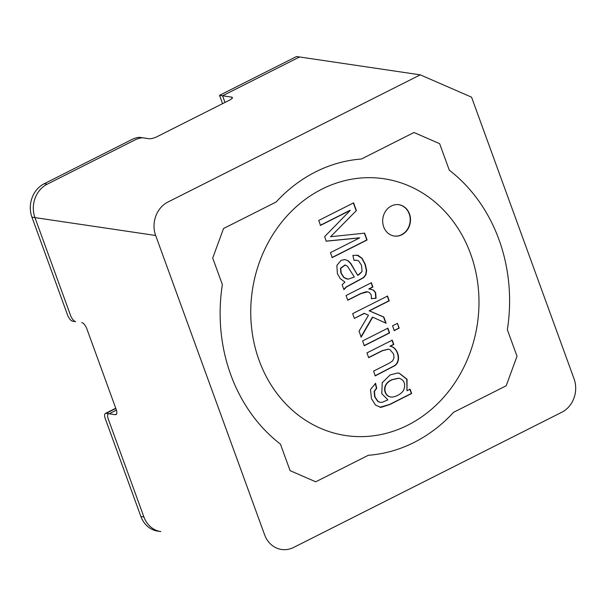 <?xml version="1.0" encoding="UTF-8"?>
<svg xmlns="http://www.w3.org/2000/svg" width="606" height="606" viewBox="0 0 606 606"><rect width="100%" height="100%" fill="white"/><g stroke="black" fill="none" stroke-linecap="round" stroke-linejoin="round"><path stroke-width="0.91" d="M67.554 315.022A6.333 2.598 -116.8 0 0 72.667 321.225L75.682 321.672A6.333 2.598 -116.8 0 1 70.576 315.468L34.951 217.607L155.659 235.484L264.61 534.818A25.331 22.195 98.4 0 0 281.532 549.475A25.331 22.195 98.4 0 0 293.622 547.445L561.815 412.247A25.331 22.195 98.4 0 0 574.064 378.826L471.551 97.165L420.261 74.849L167.907 202.056A25.331 22.195 98.4 0 0 155.659 235.484L264.61 534.818A25.331 22.195 98.4 0 0 281.532 549.475A25.331 22.195 98.4 0 0 293.622 547.445L561.815 412.247A25.331 22.195 98.4 0 0 574.064 378.826L471.551 97.165L420.261 74.849L167.907 202.056A25.331 22.195 98.4 0 0 155.659 235.484L31.936 217.16L67.554 315.022M222.364 284.585A164.635 144.273 98.4 0 0 280.426 444.115L290.085 470.642L315.726 481.8L368.35 455.273A148.803 130.396 98.4 0 0 453.561 412.315L506.184 385.787L517.016 356.245L507.358 329.717A164.635 144.273 98.4 0 0 449.296 170.188L439.638 143.667L413.996 132.502L361.373 159.03A148.803 130.396 98.4 0 0 276.162 201.987L223.538 228.515L212.706 258.065L222.364 284.585A164.635 144.273 98.4 0 0 280.426 444.115L290.085 470.642L315.726 481.8L368.35 455.273A148.803 130.396 98.4 0 0 453.561 412.315L506.184 385.787L517.016 356.245L507.358 329.717A164.635 144.273 98.4 0 0 449.296 170.188L439.638 143.667L413.996 132.502L361.373 159.03A148.803 130.396 98.4 0 0 276.162 201.987L223.538 228.515L212.706 258.065L222.364 284.585A164.635 144.273 98.4 0 0 280.426 444.115L290.085 470.642L315.726 481.8L368.35 455.273A148.803 130.396 98.4 0 0 453.561 412.315L506.184 385.787L517.016 356.245L507.358 329.717A164.635 144.273 98.4 0 0 449.296 170.188L439.638 143.667L413.996 132.502L361.373 159.03A148.803 130.396 98.4 0 0 276.162 201.987L223.538 228.515L212.706 258.065L222.364 284.585M86.832 328.77A6.333 2.598 -116.8 0 0 81.719 322.566A6.333 2.598 -116.8 0 1 86.832 328.77L116.163 409.361A6.333 2.598 -116.8 0 1 115.996 414.565A6.333 2.598 -116.8 0 0 116.163 409.361L86.832 328.77M143.902 516.948L108.285 419.087A6.333 2.598 -116.8 0 1 108.451 413.875A6.333 2.598 -116.8 0 1 109.209 413.777L115.246 414.671A6.333 2.598 -116.8 0 0 115.996 414.565A6.333 2.598 -116.8 0 1 115.246 414.671L106.194 413.33A6.333 2.598 -116.8 0 0 105.436 413.428A6.333 2.598 -116.8 0 0 105.27 418.64L140.887 516.501A25.331 22.195 98.4 0 0 157.81 531.151L160.825 531.598A25.331 22.195 98.4 0 1 143.902 516.948L140.887 516.501M34.951 217.607A25.331 22.195 98.4 0 1 47.207 184.186L134.88 139.986A6.333 1.606 -20 0 1 143.054 137.835L149.091 138.729A6.333 1.606 -20 0 0 157.265 136.57L229.477 100.172A6.333 1.606 -20 0 0 232.409 97.558A6.333 1.606 -20 0 1 229.477 100.172L157.265 136.57A6.333 1.606 -20 0 1 149.091 138.729L140.039 137.388A6.333 1.606 -20 0 0 131.866 139.539L44.185 183.739A25.331 22.195 98.4 0 0 31.936 217.16M296.539 56.525L420.261 74.849L299.561 56.972L222.561 95.786L231.613 97.127L219.546 95.339L296.539 56.525M232.409 97.558A6.333 1.606 -20 0 0 231.613 97.127A6.333 1.606 -20 0 1 232.409 97.558M222.569 103.656L219.546 95.339M390.211 346.261C397.521 346.738 402.073 360.638 394.9 365.645L375.296 375.864L373.561 371.099L388.976 363.327L392.703 360.805L394.044 357.767L393.605 354.002L389.916 349.601L388.597 349.185L382.507 350.7L368.675 357.676L366.941 352.904L392.241 340.148L393.809 344.45L390.211 346.261C397.521 346.738 402.073 360.638 394.9 365.645L375.296 375.864L373.561 371.099L388.976 363.327L392.703 360.805L394.044 357.767L393.605 354.002L389.916 349.601L388.597 349.185L382.507 350.7L368.675 357.676L366.941 352.904L392.241 340.148L393.809 344.45L389.908 346.223C397.218 346.693 401.77 360.593 394.597 365.6L374.993 375.818L394.597 365.6C401.77 360.593 397.218 346.693 389.908 346.223L390.211 346.261M393.506 344.405L389.908 346.223L393.506 344.405L391.946 340.102L393.506 344.405M389.317 332.899L364.017 345.655L389.62 332.944L364.312 345.7L362.577 340.936L387.885 328.179L389.62 332.944L364.312 345.7L362.577 340.936L387.885 328.179L389.62 332.944L387.582 328.134L389.317 332.899M398.884 328.081L393.991 330.55L399.187 328.126L394.286 330.596L392.552 325.823L397.453 323.354L399.187 328.126L394.286 330.596L392.552 325.823L397.453 323.354L398.884 328.081M364.092 313.325L354.381 318.415L352.647 313.65L387.522 296.069L389.257 300.834L369.425 310.833L383.833 317.036L386.098 323.256L372.728 317.173L361.184 337.103L359.032 331.194L368.478 315.234L364.388 313.37L354.381 318.415L352.647 313.65L387.522 296.069L389.257 300.834L369.425 310.833L383.833 317.036L386.098 323.256L372.728 317.173L361.184 337.103L359.032 331.194L368.478 315.234L364.092 313.325M372.425 317.127L360.881 337.057L372.425 317.127M383.53 316.991L385.795 323.21L383.833 317.036L369.13 310.787L383.53 316.991M388.954 300.788L369.13 310.787L389.257 300.834L387.219 296.023L388.954 300.788M367.38 291.819L360.706 293.531L347.715 300.084L360.706 293.531L366.009 291.812L367.683 291.865L361.009 293.577L347.776 300.25L346.049 295.508L371.357 282.752L372.917 287.055L369.084 288.986L373.705 290.183L375.667 292.781L376.061 298.319L371.531 298.637L371.16 294.751L369.296 292.433L367.683 291.865L361.009 293.577L347.776 300.25L346.049 295.508L371.357 282.752L372.917 287.055L369.084 288.986L373.705 290.183L375.667 292.781L376.061 298.319L371.531 298.637L371.16 294.751L369.296 292.433L367.38 291.819M375.758 298.273L371.228 298.591L376.061 298.319L375.364 292.736L373.402 290.138L370.327 289.123L373.402 290.138L375.364 292.736L375.758 298.273M372.614 287.009L368.789 288.941L372.917 287.055L371.054 282.707L372.614 287.009M344.935 282.116L340.171 278.533L337.413 273.67L336.845 265.466L341.125 260.33L344.867 259.58L348.23 260.822L350.904 263.557L357.684 275.321L358.835 274.768L362.055 271.549L361.532 265.345L358.654 260.906L356.934 260.277L354.018 260.421L352.851 255.399L357.957 255.308L362.047 258.247L365.274 264.224L366.645 270.496L365.948 274.776L363.585 277.715L346.511 286.964L343.913 289.653L342.125 284.729L344.935 282.116L340.171 278.533L337.413 273.67L336.845 265.466L341.125 260.33L344.867 259.58L348.23 260.822L350.904 263.557L357.684 275.321L362.055 271.549L361.532 265.345L358.654 260.906L356.934 260.277L354.018 260.421L352.851 255.399L357.957 255.308L362.047 258.247L365.274 264.224L366.645 270.496L365.948 274.776L363.585 277.715L346.511 286.964L343.913 289.653L342.125 284.729L344.935 282.116M345.147 259.61L347.927 260.777L350.601 263.512L357.684 275.321L350.601 263.512L347.927 260.777L345.147 259.61M340.784 268.291L341.193 273.117L344.064 277.525L348.185 279.184L354.328 277.04L347.48 266.231L345.291 265.027L340.784 268.291L341.193 273.117L344.064 277.525L348.185 279.184L354.328 277.04L347.48 266.231L345.291 265.027L340.481 268.246L340.89 273.071L343.761 277.48L347.117 279.078L343.761 277.48L340.89 273.071L340.784 268.291M356.843 255.081L361.744 258.201L364.971 264.186L366.342 270.45L365.645 274.73L363.282 277.669L346.208 286.918L343.807 289.342L346.208 286.918L363.282 277.669L365.645 274.73L366.342 270.45L364.971 264.186L361.744 258.201L356.843 255.081M356.396 210.555L330.588 236.719L364.623 233.151L367.107 239.991L332.24 257.573L330.437 252.619L359.669 237.885L326.278 241.196L324.619 236.635L350.245 210.403L320.521 225.387L318.733 220.463L353.601 202.881L356.396 210.555L330.588 236.719L364.623 233.151L367.107 239.991L332.24 257.573L330.437 252.619L359.669 237.885L326.278 241.196L324.619 236.635L350.245 210.403L320.521 225.387L318.733 220.463L353.601 202.881L356.396 210.555L330.588 236.719L356.396 210.555M353.306 202.836L356.093 210.509L353.306 202.836M407.815 425.162A129.813 113.754 -81.6 0 1 345.844 435.562A129.813 113.754 -81.6 0 1 252.338 290.494A129.813 113.754 -81.6 0 1 383.878 178.747A129.813 113.754 -81.6 0 1 478.301 288.108A129.813 113.754 -81.6 0 1 407.815 425.162A129.813 113.754 -81.6 0 1 345.844 435.562A129.813 113.754 -81.6 0 1 252.338 290.494A129.813 113.754 -81.6 0 1 383.878 178.747A129.813 113.754 -81.6 0 1 478.301 288.108A129.813 113.754 -81.6 0 1 407.815 425.162A129.813 113.754 -81.6 0 1 345.844 435.562A129.813 113.754 -81.6 0 1 252.338 290.494A129.813 113.754 -81.6 0 1 383.878 178.747A129.813 113.754 -81.6 0 1 478.301 288.108A129.813 113.754 -81.6 0 1 407.815 425.162M401.831 234.772A15.832 13.87 -81.6 0 1 394.279 236.037A15.832 13.87 -81.6 0 1 382.871 218.349A15.832 13.87 -81.6 0 1 398.915 204.722A15.832 13.87 -81.6 0 1 410.429 218.054A15.832 13.87 -81.6 0 1 401.831 234.772A15.832 13.87 -81.6 0 1 394.279 236.037A15.832 13.87 -81.6 0 1 382.871 218.349A15.832 13.87 -81.6 0 1 398.915 204.722A15.832 13.87 -81.6 0 1 410.429 218.054A15.832 13.87 -81.6 0 1 401.831 234.772M410.095 389.203L411.663 393.506L389.794 404.528L380.947 407.399L375.5 405.111L371.47 398.65L370.516 389.469L375.576 383.363L376.72 388.302L374.432 391.385L374.985 396.907L378.053 401.49L380.227 402.339L382.295 402.27L387.908 399.869L381.772 393.665L382.234 382.704L390.105 374.962L397.316 373.046L399.218 373.152L407.058 379.235L406.99 390.772L410.095 389.203L411.663 393.506L389.794 404.528L380.947 407.399L375.5 405.111L371.47 398.65L370.516 389.469L375.576 383.363L376.72 388.302L374.432 391.385L374.985 396.907L378.053 401.49L380.227 402.339L382.295 402.27L387.908 399.869L381.772 393.665L382.234 382.704L390.105 374.962L397.316 373.046L399.218 373.152L407.058 379.235L406.99 390.772L410.095 389.203M392.196 379.735C381.204 384.454 384.272 396.097 390.809 396.975C394.582 397.718 402.505 393.635 403.914 389.499C405.679 383.462 403.99 379.697 398.846 378.212L392.196 379.735C381.204 384.454 384.272 396.097 390.809 396.975C394.582 397.718 402.505 393.635 403.914 389.499C405.679 383.462 403.99 379.697 398.846 378.212L391.9 379.689C380.901 384.409 383.969 396.051 390.506 396.93L390.506 396.93C383.969 396.051 380.901 384.409 391.9 379.689L392.196 379.735M401.528 234.727A15.832 13.87 -81.6 0 1 394.127 236.014A15.832 13.87 -81.6 0 0 401.528 234.727A15.832 13.87 -81.6 0 0 410.133 218.099A15.832 13.87 -81.6 0 0 398.763 204.699A15.832 13.87 -81.6 0 1 410.133 218.099A15.832 13.87 -81.6 0 1 401.528 234.727M398.543 378.167L391.9 379.689L398.543 378.167M411.36 393.461L389.491 404.482L379.886 407.285L389.491 404.482L411.663 393.506L409.8 389.158L411.36 393.461M399.066 373.137L406.793 379.273L406.99 390.772L406.793 379.273L399.066 373.137M376.417 388.257L374.129 391.347L374.682 396.862L377.75 401.445L379.924 402.293L377.75 401.445L374.682 396.862L374.129 391.347L376.72 388.302L375.273 383.318L376.417 388.257M388.294 349.139L382.212 350.654L368.615 357.51L382.212 350.654L388.294 349.139M344.988 264.981L340.481 268.246L344.988 264.981M356.631 260.232L354.002 260.322L356.631 260.232M349.942 210.358L320.226 225.341L349.942 210.358M359.366 237.84L325.975 241.15L359.366 237.84M366.812 239.946L331.936 257.527L367.107 239.991L364.32 233.105L366.812 239.946M224.985 102.437L222.561 95.786M115.246 414.671L116.534 414.019L115.246 414.671M44.185 183.739L47.207 184.186M106.194 413.33L115.837 408.467M232.075 98.399L231.613 97.127L232.075 98.399M109.209 413.777L116.42 410.141M105.436 413.428L115.754 408.232"/></g></svg>
